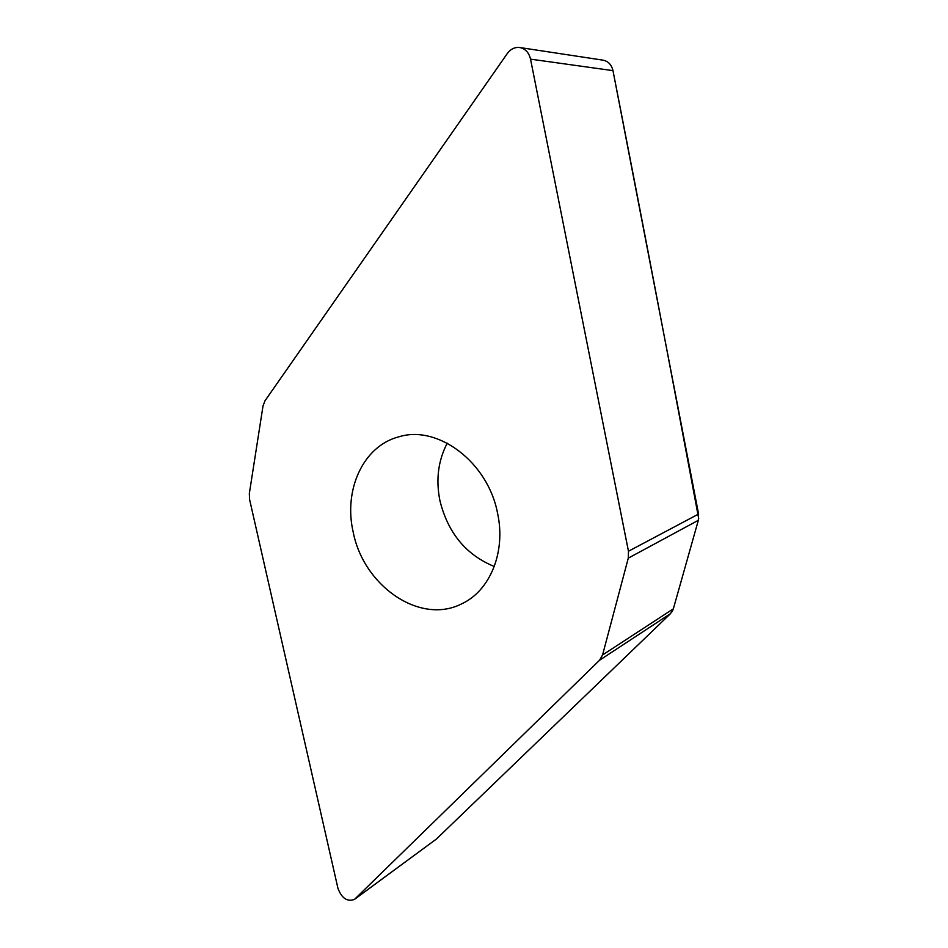 <?xml version="1.0" encoding="UTF-8"?>
<svg xmlns="http://www.w3.org/2000/svg" width="948" height="948" viewBox="0 0 948 948"><rect width="100%" height="100%" fill="white"/><g stroke="black" fill="none" stroke-linecap="round" stroke-linejoin="round"><path stroke-width="1.42" d="M249.336 493.564L249.573 499.43L337.962 888.395C341.778 898.337 347.288 902.01 354.481 899.391L599.551 660.246L602.561 654.985L628.287 558.135L628.465 551.238L530.536 59.143C528.96 52.626 525.405 48.763 519.86 47.542C514.894 46.95 510.699 48.952 507.287 53.55L265.025 400.743L263.023 405.934L249.336 493.564M519.86 47.542L603.189 60.186C608.332 61.312 611.59 64.784 612.977 70.638L698.581 514.041L698.344 520.298L673.353 608.817L670.497 613.664L436.376 839.063L354.481 899.391M494.287 566.501C466.049 554.888 447.93 532.966 439.943 500.734C435.724 479.759 438.154 460.574 447.243 443.166M497.57 513.271C487.995 462.114 437.763 424.645 399.001 436.779C363.179 445.856 343.283 490.021 353.237 532.278C363.629 585.888 419.869 625.123 461.522 603.912C489.867 591.042 506.114 552.222 497.57 513.271M451.983 824.049L670.485 613.664L599.551 660.246M672.025 611.792L673.033 609.777M673.341 608.865L698.344 520.298L628.287 558.135M698.7 518.603C671.717 374.306 643.147 224.984 612.977 70.638L530.536 59.143M436.376 839.063L355.18 898.811M602.561 654.985L673.353 608.817M628.465 551.238L698.581 514.041"/></g></svg>
